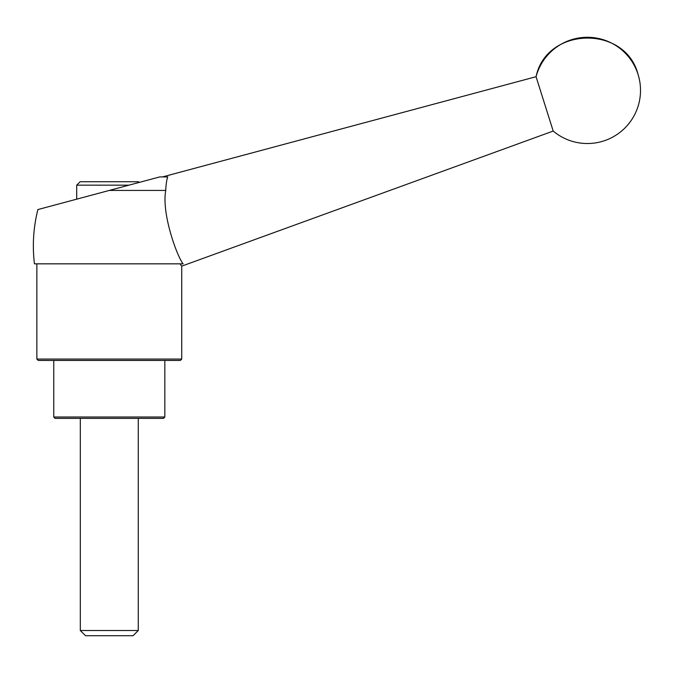 <?xml version="1.0" encoding="UTF-8"?>
<svg xmlns="http://www.w3.org/2000/svg" width="673" height="673" viewBox="0 0 673 673"><rect width="100%" height="100%" fill="white"/><g stroke="black" fill="none" stroke-linecap="round" stroke-linejoin="round"><path stroke-width="1.01" d="M112.896 189.466L120.24 187.506M128.989 185.159L139.168 182.433L138.478 181.744L80.112 181.744L76.697 185.159L128.989 185.159M109.295 190.434L159.762 176.915L167.779 176.915C166.744 179.422 166.054 183.931 165.726 190.434L109.295 190.434L37.865 209.572L109.295 190.434M165.726 190.434C161.36 214.477 177.79 257.902 183.14 263.841L34.441 263.841C32.245 245.552 33.389 227.466 37.865 209.572L37.89 209.564M162.521 176.915L536.061 76.714C546.4 26.491 625.478 24.724 638.054 74.425A53.125 53.125 0 0 0 536.061 76.714L553.198 131.058L181.735 266.138L180.036 263.841C182.29 266.903 182.29 266.903 180.036 263.841M36.855 359.062L38.218 360.434L180.372 360.434L181.735 359.062L36.855 359.062L36.855 263.841M53.756 417.016L55.119 418.387L163.463 418.387L164.835 417.016L53.756 417.016L53.756 360.434M80.314 630.525L85.505 635.707L133.086 635.707L138.268 630.525L80.314 630.525L80.314 418.387M553.198 131.058A53.125 53.125 0 0 0 638.054 74.425M76.697 199.166L76.697 185.159M181.735 359.062L181.735 266.138M164.835 417.016L164.835 360.434M138.268 630.525L138.268 418.387"/></g></svg>
